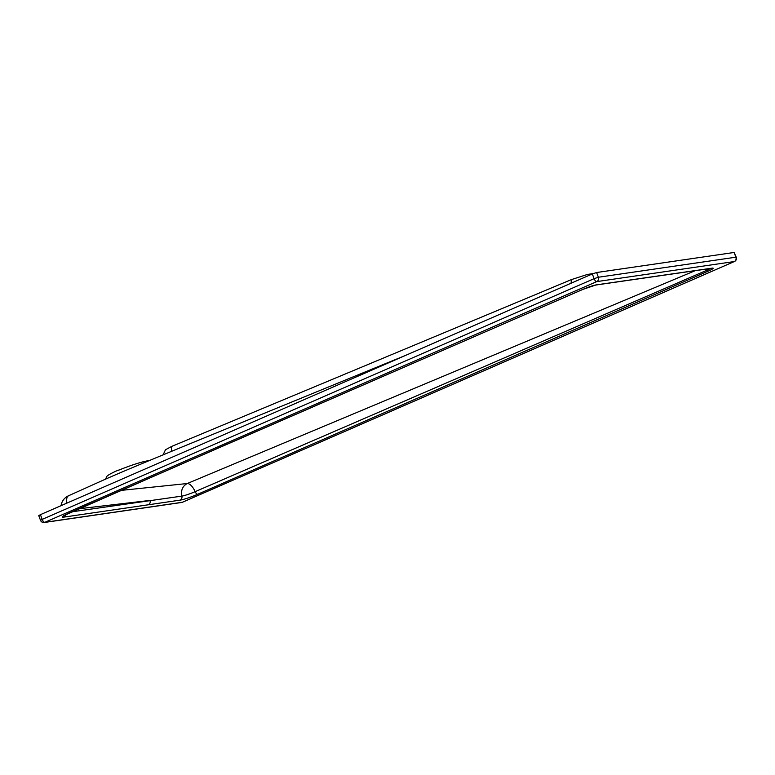 <?xml version="1.0" encoding="UTF-8"?>
<svg xmlns="http://www.w3.org/2000/svg" width="775" height="775" viewBox="0 0 775 775"><rect width="100%" height="100%" fill="white"/><g stroke="black" fill="none" stroke-linecap="round" stroke-linejoin="round"><path stroke-width="1.16" d="M736.25 257.222L734.099 252.476L596.595 272.529L592.313 273.963L40.416 514.668L38.75 515.637L40.523 520.354L42.189 519.386A3.381 1.472 66.4 0 0 44.863 522.311L596.76 281.606L734.274 261.553L182.377 502.258L44.863 522.311A3.381 3.022 -98.3 0 1 43.497 522.524A3.381 2.577 100 0 1 43.1 522.495A3.381 3.381 0 0 0 44.175 522.515L181.679 502.462A3.381 3.022 -98.3 0 0 182.377 502.258A3.381 1.472 -113.6 0 0 182.542 502.21L734.438 261.504A3.381 1.472 -113.6 0 1 734.274 261.553A3.381 3.022 81.7 0 0 735.872 257.193L736.25 257.222A3.381 3.381 0 0 1 734.438 261.504A3.381 1.472 -113.6 0 0 734.671 261.34M105.536 479.173L106.737 476.557A23.221 2.47 -20.6 0 1 118.149 470.183L118.129 470.396C131.944 464.826 142.368 461.542 149.391 460.515M121.103 490.391L187.24 483.532L695.311 270.63M710.21 268.508A7.614 0.814 -20.6 0 1 706.868 270.262L195.145 491.66A10.501 1.114 -20.6 0 1 181.844 496.116L72.027 511.8M180.129 500.137A3.381 3.013 -98.4 0 0 181.844 496.116C180.759 490.313 182.561 486.119 187.24 483.532A10.559 4.592 66.1 0 1 195.145 491.66A3.381 1.472 -113.6 0 0 197.703 494.256A13.863 1.472 -20.6 0 1 180.129 500.137L63.908 517.109A13.931 1.482 -20.6 0 1 69.227 512.992L582.974 289.337A10.734 1.143 -20.6 0 1 596.43 284.851L712.06 268.15A10.056 1.066 -20.6 0 1 708.35 271.056L197.703 494.256M708.35 271.056A3.381 1.531 -113.7 0 1 706.868 270.262L705.763 269.148M171.333 451.408L171.75 446.39L571.378 279.62L587.518 274.418L593.233 273.585M163.138 454.799L165.472 449.742L171.75 446.39M571.078 283.224L571.378 279.62M406.294 355.095L182.454 446.826C104.499 479.144 117.19 473.942 68.374 495.835L67.309 496.756L66.408 499.72L66.611 503.246M596.595 272.529L598.368 277.247A3.381 3.022 81.7 0 1 596.76 281.606A3.381 1.472 66.4 0 1 594.086 278.68L598.368 277.247L735.872 257.193L734.099 252.476M182.697 502.123A3.381 1.472 -113.6 0 1 182.542 502.21A3.381 3.381 0 0 1 181.679 502.462M118.895 470.076L118.149 470.183M41.889 521.808A3.381 2.577 100 0 0 43.1 522.495A3.381 3.381 0 0 1 40.523 520.354M79.011 508.749L149.982 500.427A3.381 3.022 -98.3 0 1 148.383 504.787M589.291 275.28L587.518 274.418M226.329 444.472A3.381 1.472 66.4 0 0 226.494 444.424L583.139 289.298L595.743 285.045L711.469 268.334M40.416 514.668L42.189 519.386L594.086 278.68L592.313 273.963M596.43 284.851A3.381 3.013 81.7 0 1 595.743 285.045M712.06 268.15L711.353 268.353M63.908 517.109A3.381 3.022 -98.3 0 0 65.701 514.678M68.374 495.835A12.671 12.671 0 0 0 61.08 505.658M63.986 515.559L226.494 444.424"/></g></svg>
